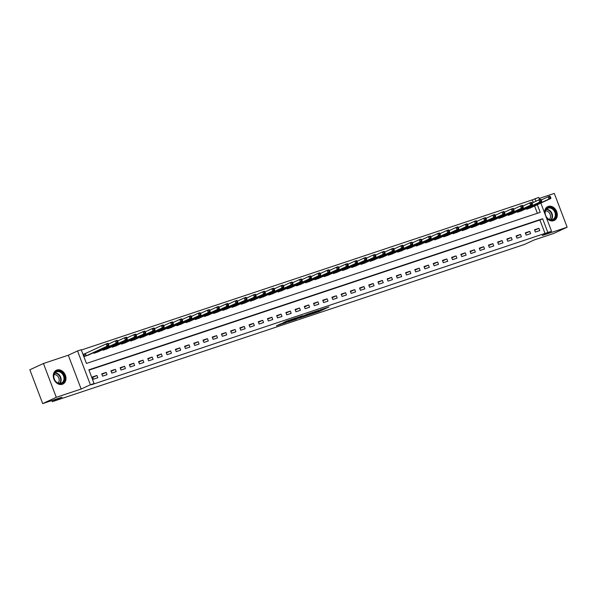<?xml version="1.0" encoding="UTF-8"?>
<svg xmlns="http://www.w3.org/2000/svg" width="597" height="597" viewBox="0 0 597 597"><rect width="100%" height="100%" fill="white"/><g stroke="black" fill="none" stroke-linecap="round" stroke-linejoin="round"><path stroke-width="0.9" d="M310.119 314.529L319.186 311.492L328.969 306.948L320.037 309.94L322.335 309.313L315.082 312.238L316.813 311.933L310.119 314.529M62.327 384.281A7.634 6.045 65.2 0 0 62.827 384.087A7.634 6.045 65.2 0 0 65.245 374.931A7.634 6.045 65.2 0 0 56.916 370.028A7.634 6.045 65.2 0 0 56.416 370.222A7.634 6.045 65.2 0 0 53.999 379.379A7.634 6.045 65.2 0 0 62.327 384.281M546.359 217.607A7.634 6.045 65.2 0 0 553.673 220.689A7.634 6.045 65.2 0 0 554.173 220.494A7.634 6.045 65.2 0 0 556.591 211.338A7.634 6.045 65.2 0 0 548.255 206.435A7.634 6.045 65.2 0 0 547.762 206.629A7.634 6.045 65.2 0 0 544.665 213.144M280.59 323.925L276.463 325.761L285.359 322.828L296.396 317.798L286.239 321.216L283.172 322.731L294.037 318.723L287.239 321.917L280.59 323.925M42.693 403.594L29.85 369.782L43.439 363.498L56.282 397.311L42.693 403.594L62.036 397.162L52.245 401.684L524.442 244.464L534.225 239.942L553.561 233.502L567.15 227.218L542.285 235.494L551.531 231.226L91.356 384.789L94.072 383.535L90.386 384.759L77.543 350.946L81.222 349.723L86.431 363.431L540.21 212.345L537.307 204.711M56.282 397.311L81.147 389.035L90.386 384.759M299.119 318.171L309.104 314.85L318.88 310.306L308.724 313.731L299.119 318.171M296.605 319.082L287.702 322.014L297.485 317.477L302.754 315.679L298.507 317.679L301.298 316.776L307.746 314.007L296.552 318.962M567.15 227.218L554.307 193.406L539.084 198.473M545.128 233.711L539.919 219.994L88.983 370.14M538.927 228.308L534.509 229.778L535.375 232.061L539.792 230.591L538.927 228.308L534.696 230.263M529.718 231.375L525.3 232.845L526.166 235.128L530.584 233.658L529.718 231.375L525.487 233.33M520.509 234.442L516.092 235.912L516.957 238.196L521.382 236.725L520.509 234.442L516.278 236.397M511.301 237.502L506.883 238.979L507.748 241.263L512.174 239.793L511.301 237.502L507.069 239.464M502.092 240.569L497.674 242.046L498.54 244.33L502.965 242.86L502.092 240.569L497.861 242.531M492.883 243.636L488.465 245.106L489.339 247.397L493.756 245.919L492.883 243.636L488.652 245.598M483.682 246.703L479.257 248.173L480.13 250.456L484.548 248.986L483.682 246.703L479.443 248.658M474.473 249.77L470.048 251.24L470.921 253.524L475.339 252.053L474.473 249.77L470.235 251.725M465.264 252.837L460.839 254.307L461.712 256.591L466.13 255.12L465.264 252.837L461.026 254.792M456.056 255.897L451.638 257.374L452.504 259.658L456.921 258.188L456.056 255.897L451.817 257.859M446.847 258.964L442.429 260.441L443.295 262.725L447.713 261.255L446.847 258.964L442.608 260.926M437.638 262.031L433.221 263.501L434.086 265.792L438.504 264.314L437.638 262.031L433.4 263.993M428.43 265.098L424.012 266.568L424.877 268.851L429.295 267.381L428.43 265.098L424.198 267.053M419.221 268.165L414.803 269.635L415.669 271.919L420.087 270.448L419.221 268.165L414.99 270.12M410.012 271.232L405.594 272.702L406.46 274.986L410.885 273.516L410.012 271.232L405.781 273.187M400.803 274.292L396.386 275.769L397.251 278.053L401.677 276.583L400.803 274.292L396.572 276.254M391.595 277.359L387.177 278.836L388.043 281.12L392.468 279.65L391.595 277.359L387.363 279.321M382.386 280.426L377.968 281.896L378.841 284.187L383.259 282.709L382.386 280.426L378.155 282.388M373.185 283.493L368.759 284.963L369.633 287.247L374.05 285.776L373.185 283.493L368.946 285.448M363.976 286.56L359.551 288.03L360.424 290.314L364.842 288.844L363.976 286.56L359.737 288.515M354.767 289.627L350.342 291.097L351.215 293.381L355.633 291.911L354.767 289.627L350.529 291.582M345.559 292.687L341.141 294.164L342.006 296.448L346.424 294.978L345.559 292.687L341.32 294.649M336.35 295.754L331.932 297.231L332.798 299.515L337.215 298.045L336.35 295.754L332.111 297.716M327.141 298.821L322.723 300.291L323.589 302.582L328.007 301.104L327.141 298.821L322.91 300.784M317.932 301.888L313.515 303.358L314.38 305.642L318.798 304.171L317.932 301.888L313.701 303.843M308.724 304.955L304.306 306.425L305.171 308.709L309.589 307.239L308.724 304.955L304.492 306.91M299.515 308.022L295.097 309.492L295.963 311.776L300.388 310.306L299.515 308.022L295.284 309.977M290.306 311.082L285.888 312.559L286.754 314.843L291.179 313.373L290.306 311.082L286.075 313.044M281.097 314.149L276.68 315.626L277.545 317.91L281.971 316.44L281.097 314.149L276.866 316.111M271.896 317.216L267.471 318.686L268.344 320.977L272.762 319.499L271.896 317.216L267.657 319.179M262.687 320.283L258.262 321.753L259.135 324.037L263.553 322.567L262.687 320.283L258.449 322.238M253.479 323.35L249.053 324.82L249.927 327.104L254.344 325.634L253.479 323.35L249.24 325.305M244.27 326.417L239.845 327.887L240.718 330.171L245.136 328.701L244.27 326.417L240.031 328.372M235.061 329.477L230.643 330.954L231.509 333.238L235.927 331.768L235.061 329.477L230.823 331.439M225.853 332.544L221.435 334.022L222.3 336.305L226.718 334.835L225.853 332.544L221.614 334.507M216.644 335.611L212.226 337.081L213.092 339.372L217.509 337.895L216.644 335.611L212.413 337.574M207.435 338.678L203.017 340.148L203.883 342.432L208.301 340.962L207.435 338.678L203.204 340.633M198.226 341.745L193.809 343.215L194.674 345.499L199.092 344.029L198.226 341.745L193.995 343.7M189.018 344.812L184.6 346.282L185.466 348.566L189.891 347.096L189.018 344.812L184.786 346.767M179.809 347.872L175.391 349.349L176.257 351.633L180.682 350.163L179.809 347.872L175.578 349.835M170.6 350.939L166.182 352.417L167.048 354.7L171.473 353.23L170.6 350.939L166.369 352.902M161.399 354.006L156.974 355.476L157.847 357.767L162.265 356.29L161.399 354.006L157.16 355.969M152.19 357.073L147.765 358.543L148.638 360.827L153.056 359.357L152.19 357.073L147.952 359.028M142.981 360.14L138.556 361.61L139.429 363.894L143.847 362.424L142.981 360.14L138.743 362.095M133.773 363.207L129.348 364.677L130.221 366.961L134.638 365.491L133.773 363.207L129.534 365.163M124.564 366.267L120.146 367.745L121.012 370.028L125.43 368.558L124.564 366.267L120.325 368.23M115.355 369.334L110.938 370.812L111.803 373.095L116.221 371.625L115.355 369.334L111.117 371.297M106.147 372.401L101.729 373.871L102.594 376.162L107.012 374.685L106.147 372.401L101.915 374.364M96.938 375.468L92.52 376.938L93.386 379.222L97.804 377.752L96.938 375.468L92.707 377.423M533.263 202.465L532.285 199.891L81.341 350.029M537.375 213.286L534.591 205.972M531.061 207.599L526.696 209.219L526.442 208.547M521.853 210.666L517.487 212.278L517.233 211.614M512.644 213.733L508.278 215.345L508.025 214.681M503.435 216.801L499.07 218.412L498.816 217.741M494.226 219.868L489.861 221.48L489.607 220.808M485.018 222.935L480.652 224.547L480.398 223.875M475.816 225.994L471.451 227.614L471.19 226.942M466.608 229.061L462.242 230.673L461.988 230.009M457.399 232.129L453.033 233.74L452.78 233.076M448.19 235.196L443.825 236.808L443.571 236.136M438.982 238.263L434.616 239.875L434.362 239.203M429.773 241.33L425.407 242.942L425.154 242.27M420.564 244.389L416.199 246.009L415.945 245.337M411.355 247.457L406.99 249.068L406.736 248.404M402.147 250.524L397.781 252.135L397.527 251.471M392.938 253.591L388.572 255.203L388.319 254.531M383.729 256.658L379.364 258.27L379.11 257.598M374.528 259.725L370.155 261.337L369.901 260.665M365.319 262.784L360.954 264.404L360.692 263.732M356.111 265.852L351.745 267.463L351.491 266.799M346.902 268.919L342.536 270.531L342.282 269.866M337.693 271.986L333.327 273.598L333.074 272.926M328.484 275.053L324.119 276.665L323.865 275.993M319.276 278.12L314.91 279.732L314.656 279.06M310.067 281.18L305.701 282.799L305.448 282.127M300.858 284.247L296.493 285.859L296.239 285.194M291.649 287.314L287.284 288.926L287.03 288.261M282.441 290.381L278.075 291.993L277.821 291.321M273.232 293.448L268.866 295.06L268.613 294.388M264.031 296.515L259.658 298.127L259.404 297.455M254.822 299.575L250.456 301.194L250.195 300.522M245.613 302.642L241.248 304.254L240.994 303.589M236.405 305.709L232.039 307.321L231.785 306.657M227.196 308.776L222.83 310.388L222.577 309.716M217.987 311.843L213.622 313.455L213.368 312.783M208.778 314.91L204.413 316.522L204.159 315.85M199.57 317.97L195.204 319.589L194.95 318.917M190.361 321.037L185.995 322.649L185.742 321.984M181.152 324.104L176.787 325.716L176.533 325.052M171.943 327.171L167.578 328.783L167.324 328.111M162.735 330.238L158.369 331.85L158.115 331.178M153.533 333.305L149.16 334.917L148.907 334.245M144.325 336.365L139.959 337.984L139.698 337.312M135.116 339.432L130.75 341.044L130.497 340.38M125.907 342.499L121.542 344.111L121.288 343.447M116.699 345.566L112.333 347.178L112.079 346.506M107.49 348.633L103.124 350.245L102.871 349.573M98.281 351.7L93.916 353.312L93.662 352.64M85.035 353.693L83.841 354.088L84.707 356.379L89.072 354.76M51.82 400.557L52.245 401.684M81.147 389.035L68.304 355.215L43.439 363.498M68.304 355.215L77.543 350.946M532.285 199.891L538.681 197.406L539.531 199.644M547.845 232.449L542.636 218.741L88.863 369.827L94.072 383.535M540.837 203.084L551.531 231.226M535.979 201.211L535.002 198.637M539.919 219.994L542.636 218.741M307.798 315.253L317.231 310.947L311.903 312.925L306.142 315.589L307.798 315.253M294.642 319.447L300.918 317.029L294.642 319.447L294.433 318.888M529.92 208.144L550.859 198.443L549.024 199.062L548.15 196.771L541.27 199.958M549.673 196.95L548.15 196.771L549.994 196.159L550.412 196.704L549.673 196.95L550.016 197.861L550.755 197.614L550.412 196.704M550.016 197.861L549.024 199.062L527.897 208.816M550.755 197.614L550.859 198.443M520.711 211.211L541.658 201.51L539.815 202.122L538.942 199.838L532.061 203.025M540.464 200.017L538.942 199.838L540.785 199.226L541.203 199.771L540.464 200.017L540.815 200.928L541.546 200.682L541.203 199.771M540.815 200.928L539.815 202.122L518.689 211.883M541.546 200.682L541.658 201.51M511.502 214.271L532.449 204.577L530.606 205.189L529.74 202.905L522.853 206.084M531.255 203.077L529.74 202.905L531.576 202.293L531.994 202.838L531.255 203.077L531.606 203.995L532.337 203.749L531.994 202.838M531.606 203.995L530.606 205.189L509.48 214.95M532.337 203.749L532.449 204.577M502.293 217.338L523.241 207.644L521.397 208.256L520.532 205.972L513.651 209.151M522.047 206.144L520.532 205.972L522.368 205.361L522.785 205.898L522.047 206.144L522.397 207.062L523.129 206.816L522.785 205.898M522.397 207.062L521.397 208.256L500.271 218.017M523.129 206.816L523.241 207.644M493.085 220.405L514.032 210.711L512.189 211.323L511.323 209.04L504.443 212.219M512.838 209.211L511.323 209.04L513.159 208.428L513.577 208.965L512.838 209.211L513.189 210.129L513.927 209.883L513.577 208.965M513.189 210.129L512.189 211.323L491.062 221.077M513.927 209.883L514.032 210.711M545.054 212.114A6.612 5.231 -114.8 0 1 550.986 207.592A6.612 5.231 -114.8 0 1 556.008 215.413A6.612 5.231 -114.8 0 1 550.076 219.935A6.612 5.231 -114.8 0 1 545.054 212.114M555.329 215.42A6.119 4.843 65.2 0 0 552.971 209.525A6.119 4.843 65.2 0 0 547.695 208.331A6.119 4.843 65.2 0 0 545.188 212.36A6.119 4.843 65.2 0 0 547.546 218.256A6.119 4.843 65.2 0 0 552.829 219.442A6.119 4.843 65.2 0 0 555.329 215.42M545.457 210.972A4.821 3.813 -114.8 0 1 550.538 216.808A4.821 3.813 -114.8 0 1 549.374 219.435M553.486 220.748A7.589 6 65.2 0 0 553.717 220.651A7.589 6 65.2 0 0 556.822 215.659A7.589 6 65.2 0 0 553.897 208.353A7.589 6 65.2 0 0 547.345 206.875A7.589 6 65.2 0 0 547.128 206.987M61.528 383.528A6.612 5.231 -114.8 0 1 54.215 379.013A6.612 5.231 -114.8 0 1 56.842 371.185A6.612 5.231 -114.8 0 1 64.163 375.7A6.612 5.231 -114.8 0 1 61.528 383.528M56.745 371.767A6.119 4.843 65.2 0 0 56.349 371.924A6.119 4.843 65.2 0 0 54.409 379.267A6.119 4.843 65.2 0 0 61.088 383.192A6.119 4.843 65.2 0 0 61.484 383.035A6.119 4.843 65.2 0 0 63.416 375.7A6.119 4.843 65.2 0 0 56.745 371.767M62.148 384.341A7.589 6 65.2 0 0 62.372 384.244A7.589 6 65.2 0 0 64.774 375.14A7.589 6 65.2 0 0 56.499 370.274A7.589 6 65.2 0 0 56.006 370.468A7.589 6 65.2 0 0 55.782 370.58M54.111 374.565A4.821 3.813 -114.8 0 1 58.663 377.595A4.821 3.813 -114.8 0 1 58.028 383.028M483.876 223.472L504.823 213.778L502.98 214.39L502.114 212.107L495.234 215.286M503.629 212.278L502.114 212.107L503.958 211.487L504.368 212.032L503.629 212.278L503.98 213.189L504.719 212.95L504.368 212.032M503.98 213.189L502.98 214.39L481.854 224.144M504.719 212.95L504.823 213.778M474.667 226.539L495.614 216.838L493.771 217.457L492.906 215.166L486.025 218.353M494.42 215.345L492.906 215.166L494.749 214.554L495.159 215.099L494.42 215.345L494.771 216.256L495.51 216.01L495.159 215.099M494.771 216.256L493.771 217.457L472.645 227.211M495.51 216.01L495.614 216.838M465.459 229.606L486.406 219.905L484.563 220.517L483.697 218.233L476.816 221.42M485.219 218.412L483.697 218.233L485.54 217.621L485.951 218.166L485.219 218.412L485.562 219.323L486.301 219.077L485.951 218.166M485.562 219.323L484.563 220.517L463.436 230.278M486.301 219.077L486.406 219.905M456.25 232.666L477.197 222.972L475.354 223.584L474.488 221.3L467.608 224.479M476.01 221.472L474.488 221.3L476.331 220.689L476.742 221.233L476.01 221.472L476.354 222.39L477.093 222.144L476.742 221.233M476.354 222.39L475.354 223.584L454.227 233.345M477.093 222.144L477.197 222.972M447.041 235.733L467.988 226.039L466.145 226.651L465.279 224.368L458.399 227.547M466.802 224.539L465.279 224.368L467.123 223.756L467.533 224.293L466.802 224.539L467.145 225.457L467.884 225.211L467.533 224.293M467.145 225.457L466.145 226.651L445.019 236.412M467.884 225.211L467.988 226.039M437.84 238.8L458.78 229.106L456.936 229.718L456.071 227.435L449.19 230.614M457.593 227.606L456.071 227.435L457.914 226.823L458.332 227.36L457.593 227.606L457.936 228.524L458.675 228.278L458.332 227.36M457.936 228.524L456.936 229.718L435.81 239.472M458.675 228.278L458.78 229.106M428.631 241.867L449.571 232.173L447.735 232.785L446.862 230.502L439.982 233.681M448.384 230.673L446.862 230.502L448.705 229.882L449.123 230.427L448.384 230.673L448.728 231.584L449.466 231.345L449.123 230.427M448.728 231.584L447.735 232.785L426.609 242.539M449.466 231.345L449.571 232.173M419.422 244.934L440.362 235.233L438.526 235.852L437.653 233.561L430.773 236.748M439.176 233.74L437.653 233.561L439.496 232.949L439.914 233.494L439.176 233.74L439.519 234.651L440.258 234.405L439.914 233.494M439.519 234.651L438.526 235.852L417.4 245.606M440.258 234.405L440.362 235.233M410.214 248.001L431.161 238.3L429.318 238.912L428.445 236.628L421.564 239.815M429.967 236.808L428.445 236.628L430.288 236.016L430.706 236.561L429.967 236.808L430.318 237.718L431.049 237.472L430.706 236.561M430.318 237.718L429.318 238.912L408.191 248.673M431.049 237.472L431.161 238.3M401.005 251.061L421.952 241.367L420.109 241.979L419.243 239.695L412.355 242.875M420.758 239.867L419.243 239.695L421.079 239.084L421.497 239.628L420.758 239.867L421.109 240.785L421.84 240.539L421.497 239.628M421.109 240.785L420.109 241.979L398.983 251.74M421.84 240.539L421.952 241.367M391.796 254.128L412.743 244.434L410.9 245.046L410.035 242.763L403.154 245.942M411.549 242.934L410.035 242.763L411.87 242.151L412.288 242.688L411.549 242.934L411.9 243.852L412.631 243.606L412.288 242.688M411.9 243.852L410.9 245.046L389.774 254.807M412.631 243.606L412.743 244.434M382.587 257.195L403.535 247.501L401.691 248.113L400.826 245.83L393.945 249.009M402.341 246.001L400.826 245.83L402.662 245.218L403.079 245.755L402.341 246.001L402.691 246.919L403.43 246.673L403.079 245.755M402.691 246.919L401.691 248.113L380.565 257.867M403.43 246.673L403.535 247.501M373.379 260.262L394.326 250.568L392.483 251.18L391.617 248.897L384.737 252.076M393.132 249.068L391.617 248.897L393.46 248.277L393.871 248.822L393.132 249.068L393.483 249.979L394.221 249.74L393.871 248.822M393.483 249.979L392.483 251.18L371.356 260.934M394.221 249.74L394.326 250.568M364.17 263.329L385.117 253.628L383.274 254.247L382.408 251.956L375.528 255.143M383.923 252.135L382.408 251.956L384.252 251.344L384.662 251.889L383.923 252.135L384.274 253.046L385.013 252.8L384.662 251.889M384.274 253.046L383.274 254.247L362.148 264.001M385.013 252.8L385.117 253.628M354.961 266.396L375.909 256.695L374.065 257.307L373.2 255.023L366.319 258.21M374.722 255.203L373.2 255.023L375.043 254.412L375.453 254.956L374.722 255.203L375.065 256.113L375.804 255.867L375.453 254.956M375.065 256.113L374.065 257.307L352.939 267.068M375.804 255.867L375.909 256.695M345.753 269.456L366.7 259.762L364.857 260.374L363.991 258.091L357.11 261.27M365.513 258.262L363.991 258.091L365.834 257.479L366.245 258.023L365.513 258.262L365.857 259.18L366.595 258.934L366.245 258.023M365.857 259.18L364.857 260.374L343.73 270.135M366.595 258.934L366.7 259.762M336.544 272.523L357.491 262.829L355.648 263.441L354.782 261.158L347.902 264.337M356.305 261.329L354.782 261.158L356.625 260.546L357.036 261.083L356.305 261.329L356.648 262.247L357.387 262.001L357.036 261.083M356.648 262.247L355.648 263.441L334.521 273.202M357.387 262.001L357.491 262.829M327.343 275.59L348.282 265.896L346.447 266.508L345.573 264.225L338.693 267.404M347.096 264.396L345.573 264.225L347.417 263.613L347.835 264.15L347.096 264.396L347.439 265.314L348.178 265.068L347.835 264.15M347.439 265.314L346.447 266.508L325.313 276.262M348.178 265.068L348.282 265.896M318.134 278.657L339.074 268.963L337.238 269.575L336.365 267.292L329.484 270.471M337.887 267.463L336.365 267.292L338.208 266.672L338.626 267.217L337.887 267.463L338.23 268.374L338.969 268.135L338.626 267.217M338.23 268.374L337.238 269.575L316.111 279.329M338.969 268.135L339.074 268.963M308.925 281.724L329.865 272.023L328.029 272.642L327.156 270.351L320.276 273.538M328.678 270.531L327.156 270.351L328.999 269.74L329.417 270.284L328.678 270.531L329.029 271.441L329.76 271.195L329.417 270.284M329.029 271.441L328.029 272.642L306.903 282.396M329.76 271.195L329.865 272.023M299.716 284.791L320.664 275.09L318.82 275.702L317.947 273.419L311.067 276.605M319.47 273.598L317.947 273.419L319.791 272.807L320.208 273.351L319.47 273.598L319.82 274.508L320.552 274.262L320.208 273.351M319.82 274.508L318.82 275.702L297.694 285.463M320.552 274.262L320.664 275.09M290.508 287.851L311.455 278.157L309.612 278.769L308.746 276.486L301.858 279.665M310.261 276.657L308.746 276.486L310.582 275.874L311 276.418L310.261 276.657L310.612 277.575L311.343 277.329L311 276.418M310.612 277.575L309.612 278.769L288.485 288.53M311.343 277.329L311.455 278.157M281.299 290.918L302.246 281.224L300.403 281.836L299.537 279.553L292.657 282.732M301.052 279.724L299.537 279.553L301.373 278.941L301.791 279.478L301.052 279.724L301.403 280.642L302.134 280.396L301.791 279.478M301.403 280.642L300.403 281.836L279.277 291.597M302.134 280.396L302.246 281.224M272.09 293.985L293.037 284.291L291.194 284.903L290.329 282.62L283.448 285.799M291.843 282.791L290.329 282.62L292.164 282.008L292.582 282.545L291.843 282.791L292.194 283.709L292.933 283.463L292.582 282.545M292.194 283.709L291.194 284.903L270.068 294.657M292.933 283.463L293.037 284.291M262.881 297.052L283.829 287.358L281.985 287.97L281.12 285.687L274.239 288.866M282.635 285.859L281.12 285.687L282.963 285.067L283.374 285.612L282.635 285.859L282.985 286.769L283.724 286.53L283.374 285.612M282.985 286.769L281.985 287.97L260.859 297.724M283.724 286.53L283.829 287.358M253.673 300.119L274.62 290.418L272.777 291.037L271.911 288.747L265.031 291.933M273.426 288.926L271.911 288.747L273.754 288.135L274.165 288.679L273.426 288.926L273.777 289.836L274.516 289.59L274.165 288.679M273.777 289.836L272.777 291.037L251.65 300.791M274.516 289.59L274.62 290.418M244.464 303.186L265.411 293.485L263.568 294.097L262.702 291.814L255.822 295M264.225 291.993L262.702 291.814L264.546 291.202L264.956 291.746L264.225 291.993L264.568 292.903L265.307 292.657L264.956 291.746M264.568 292.903L263.568 294.097L242.442 303.858M265.307 292.657L265.411 293.485M235.255 306.246L256.203 296.552L254.359 297.164L253.494 294.881L246.613 298.06M255.016 295.052L253.494 294.881L255.337 294.269L255.747 294.814L255.016 295.052L255.359 295.97L256.098 295.724L255.747 294.814M255.359 295.97L254.359 297.164L233.233 306.925M256.098 295.724L256.203 296.552M226.047 309.313L246.994 299.619L245.151 300.231L244.285 297.948L237.405 301.127M245.807 298.119L244.285 297.948L246.128 297.336L246.539 297.873L245.807 298.119L246.151 299.037L246.889 298.791L246.539 297.873M246.151 299.037L245.151 300.231L224.024 309.992M246.889 298.791L246.994 299.619M216.845 312.38L237.785 302.686L235.949 303.298L235.076 301.015L228.196 304.194M236.599 301.187L235.076 301.015L236.919 300.403L237.337 300.94L236.599 301.187L236.942 302.104L237.681 301.858L237.337 300.94M236.942 302.104L235.949 303.298L214.816 313.052M237.681 301.858L237.785 302.686M207.637 315.447L228.576 305.754L226.741 306.365L225.867 304.082L218.987 307.261M227.39 304.254L225.867 304.082L227.711 303.463L228.129 304.007L227.39 304.254L227.733 305.164L228.472 304.925L228.129 304.007M227.733 305.164L226.741 306.365L205.614 316.119M228.472 304.925L228.576 305.754M198.428 318.514L219.368 308.813L217.532 309.433L216.659 307.142L209.778 310.328M218.181 307.321L216.659 307.142L218.502 306.53L218.92 307.074L218.181 307.321L218.532 308.231L219.263 307.985L218.92 307.074M218.532 308.231L217.532 309.433L196.406 319.186M219.263 307.985L219.368 308.813M189.219 321.582L210.166 311.88L208.323 312.492L207.45 310.209L200.57 313.395M208.972 310.388L207.45 310.209L209.293 309.597L209.711 310.142L208.972 310.388L209.323 311.298L210.054 311.052L209.711 310.142M209.323 311.298L208.323 312.492L187.197 322.253M210.054 311.052L210.166 311.88M180.01 324.641L200.958 314.947L199.114 315.559L198.249 313.276L191.361 316.455M199.764 313.447L198.249 313.276L200.085 312.664L200.502 313.209L199.764 313.447L200.114 314.365L200.846 314.119L200.502 313.209M200.114 314.365L199.114 315.559L177.988 325.32M200.846 314.119L200.958 314.947M170.802 327.708L191.749 318.014L189.906 318.626L189.04 316.343L182.16 319.522M190.555 316.514L189.04 316.343L190.876 315.731L191.294 316.268L190.555 316.514L190.906 317.432L191.637 317.186L191.294 316.268M190.906 317.432L189.906 318.626L168.779 328.387M191.637 317.186L191.749 318.014M161.593 330.775L182.54 321.082L180.697 321.693L179.831 319.41L172.951 322.589M181.346 319.582L179.831 319.41L181.667 318.798L182.085 319.335L181.346 319.582L181.697 320.499L182.436 320.253L182.085 319.335M181.697 320.499L180.697 321.693L159.571 331.447M182.436 320.253L182.54 321.082M152.384 333.842L173.331 324.149L171.488 324.761L170.623 322.477L163.742 325.656M172.137 322.649L170.623 322.477L172.466 321.858L172.876 322.402L172.137 322.649L172.488 323.559L173.227 323.32L172.876 322.402M172.488 323.559L171.488 324.761L150.362 334.514M173.227 323.32L173.331 324.149M143.176 336.909L164.123 327.208L162.28 327.828L161.414 325.537L154.533 328.723M162.929 325.716L161.414 325.537L163.257 324.925L163.668 325.469L162.929 325.716L163.28 326.626L164.018 326.38L163.668 325.469M163.28 326.626L162.28 327.828L141.153 337.581M164.018 326.38L164.123 327.208M133.967 339.977L154.914 330.275L153.071 330.887L152.205 328.604L145.325 331.79M153.727 328.783L152.205 328.604L154.048 327.992L154.459 328.537L153.727 328.783L154.071 329.693L154.81 329.447L154.459 328.537M154.071 329.693L153.071 330.887L131.944 340.648M154.81 329.447L154.914 330.275M124.758 343.036L145.705 333.342L143.862 333.954L142.996 331.671L136.116 334.85M144.519 331.842L142.996 331.671L144.84 331.059L145.25 331.604L144.519 331.842L144.862 332.76L145.601 332.514L145.25 331.604M144.862 332.76L143.862 333.954L122.736 343.715M145.601 332.514L145.705 333.342M115.557 346.103L136.497 336.409L134.653 337.021L133.788 334.738L126.907 337.917M135.31 334.91L133.788 334.738L135.631 334.126L136.041 334.663L135.31 334.91L135.653 335.827L136.392 335.581L136.041 334.663M135.653 335.827L134.653 337.021L113.527 346.782M136.392 335.581L136.497 336.409M106.348 349.17L127.288 339.477L125.452 340.089L124.579 337.805L117.699 340.984M126.101 337.977L124.579 337.805L126.422 337.193L126.84 337.73L126.101 337.977L126.445 338.895L127.183 338.648L126.84 337.73M126.445 338.895L125.452 340.089L104.318 349.842M127.183 338.648L127.288 339.477M97.139 352.237L118.079 342.544L116.243 343.156L115.37 340.872L108.49 344.051M116.893 341.044L115.37 340.872L117.213 340.253L117.631 340.797L116.893 341.044L117.236 341.954L117.975 341.715L117.631 340.797M117.236 341.954L116.243 343.156L95.117 352.909M117.975 341.715L118.079 342.544M87.931 355.305L108.87 345.603L107.035 346.223L106.162 343.932L83.871 354.178M107.684 344.111L106.162 343.932L108.005 343.32L108.423 343.865L107.684 344.111L108.035 345.021L108.766 344.775L108.423 343.865M108.035 345.021L107.035 346.223L85.908 355.976M108.766 344.775L108.87 345.603M318.94 310.843L319.186 311.492M317.679 311.313L317.932 311.977M305.925 315.022L306.142 315.589M298.493 317.074L298.687 317.582M297.888 317.298L298.127 317.932M296.657 317.858L296.873 318.417M287.918 320.589L288.082 321.029M286.65 321.044L286.829 321.514M527.949 207.846L528.255 208.659M527.696 207.965L528.002 208.771M518.741 210.913L519.047 211.726M518.487 211.032L518.793 211.838M509.532 213.98L509.838 214.793M509.278 214.099L509.584 214.905M500.323 217.047L500.629 217.86M500.07 217.166L500.376 217.972M491.115 220.114L491.428 220.927M490.861 220.233L491.167 221.032M546.412 209.286A6.119 4.843 -114.8 0 1 552.501 216.726A6.119 4.843 -114.8 0 1 551.277 219.8M550.867 219.793A5.918 4.679 65.2 0 0 552.068 216.801A5.918 4.679 65.2 0 0 546.151 209.607M55.066 372.879A6.119 4.843 -114.8 0 1 60.476 376.759A6.119 4.843 -114.8 0 1 59.931 383.393M59.521 383.386A5.918 4.679 65.2 0 0 60.066 376.953A5.918 4.679 65.2 0 0 54.812 373.2M481.906 223.181L482.219 223.987M481.652 223.293L481.958 224.099M472.697 226.241L473.011 227.054M472.443 226.36L472.749 227.166M463.488 229.308L463.802 230.121M463.235 229.427L463.541 230.233M454.287 232.375L454.593 233.188M454.033 232.494L454.339 233.3M445.078 235.442L445.384 236.255M444.825 235.561L445.131 236.367M435.87 238.509L436.176 239.322M435.616 238.628L435.922 239.427M426.661 241.576L426.967 242.382M426.407 241.688L426.713 242.494M417.452 244.636L417.758 245.449M417.199 244.755L417.504 245.561M408.244 247.703L408.549 248.516M407.99 247.822L408.296 248.628M399.035 250.77L399.341 251.583M398.781 250.889L399.087 251.695M389.826 253.837L390.132 254.65M389.572 253.956L389.878 254.762M380.617 256.904L380.931 257.717M380.364 257.023L380.67 257.822M371.409 259.971L371.722 260.777M371.155 260.083L371.461 260.889M362.2 263.031L362.513 263.844M361.946 263.15L362.252 263.956M352.991 266.098L353.305 266.911M352.737 266.217L353.043 267.023M343.79 269.165L344.096 269.978M343.536 269.284L343.842 270.09M334.581 272.232L334.887 273.045M334.327 272.351L334.633 273.157M325.372 275.299L325.678 276.113M325.119 275.418L325.425 276.217M316.164 278.366L316.47 279.172M315.91 278.478L316.216 279.284M306.955 281.426L307.261 282.239M306.701 281.545L307.007 282.351M297.746 284.493L298.052 285.306M297.493 284.612L297.799 285.418M288.538 287.56L288.844 288.373M288.284 287.679L288.59 288.485M279.329 290.627L279.635 291.44M279.075 290.746L279.381 291.552M270.12 293.694L270.434 294.508M269.866 293.814L270.172 294.612M260.911 296.761L261.225 297.567M260.658 296.873L260.964 297.679M251.703 299.821L252.016 300.634M251.449 299.94L251.755 300.746M242.501 302.888L242.807 303.701M242.24 303.007L242.546 303.813M233.293 305.955L233.599 306.768M233.039 306.074L233.345 306.88M224.084 309.022L224.39 309.836M223.83 309.142L224.136 309.947M214.875 312.089L215.181 312.903M214.621 312.209L214.927 313.007M205.667 315.156L205.972 315.962M205.413 315.268L205.719 316.074M196.458 318.216L196.764 319.029M196.204 318.335L196.51 319.141M187.249 321.283L187.555 322.096M186.995 321.402L187.301 322.208M178.04 324.35L178.346 325.164M177.787 324.469L178.093 325.275M168.832 327.417L169.138 328.231M168.578 327.537L168.884 328.343M159.623 330.484L159.936 331.298M159.369 330.604L159.675 331.402M150.414 333.551L150.728 334.357M150.16 333.663L150.466 334.469M141.205 336.611L141.519 337.424M140.952 336.73L141.258 337.536M132.004 339.678L132.31 340.491M131.743 339.797L132.049 340.603M122.795 342.745L123.101 343.559M122.542 342.865L122.848 343.671M113.587 345.812L113.893 346.626M113.333 345.932L113.639 346.738M104.378 348.879L104.684 349.693M104.124 348.999L104.43 349.797M95.169 351.946L95.475 352.752M94.916 352.058L95.221 352.864M85.401 353.536L86.266 355.819M85.147 353.648L86.013 355.931M305.343 315.291L305.582 315.91M298.306 317.141L298.507 317.679M293.948 319.111L294.172 319.716"/></g></svg>
